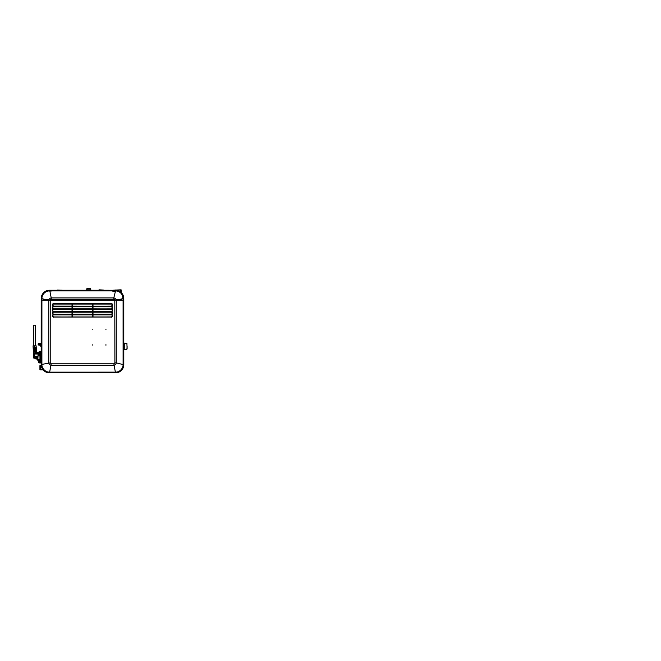 <?xml version="1.0" encoding="UTF-8"?>
<svg xmlns="http://www.w3.org/2000/svg" width="661" height="661" viewBox="0 0 661 661"><rect width="100%" height="100%" fill="white"/><g stroke="black" fill="none" stroke-linecap="round" stroke-linejoin="round"><path stroke-width="0.99" d="M41.081 360.6L41.081 362.93L41.288 360.799M40.329 360.956L39.594 361.55L39.594 362.93L41.081 362.93M41.081 360.311L38.288 360.22L38.288 361.625L39.594 361.55M38.288 360.295L41.189 360.171M37.429 354.015L35.05 354.015M38.057 354.032L37.884 359.567L39.957 359.567L39.957 355.932L38.057 355.932M34.422 354.032L34.422 356.114L37.016 356.139M37.429 353.842L35.05 353.842M40.164 359.386L39.957 355.932M34.752 353.825L37.727 353.519L34.752 353.825M35.207 353.404L38.396 353.495L38.396 352.85M40.784 359.08L40.47 356.031L40.164 359.477L40.585 352.809L40.172 352.437L40.214 356.031M34.967 357.75L36.405 357.775L37.512 356.213L34.959 356.18L34.967 357.75M35.207 353.214L37.272 353.214M36.405 357.775L34.983 357.75A1.256 1.256 0 0 0 36.239 359.014L36.239 357.775M40.577 356.13L40.577 359.08M36.859 353.214L35.62 353.214L36.859 353.214M40.784 356.419L40.585 352.809M40.784 357.766L40.784 356.923L40.784 357.766M34.967 357.576A43.965 43.965 90 0 1 34.223 357.584L35.05 352.032L36.495 352.057A0.62 0.62 -90 0 0 37.115 352.677L36.975 352.652A0.62 0.62 -90 0 1 36.495 352.057A0.62 0.62 -90 0 0 37.115 352.677L38.396 352.677L38.396 355.932M38.478 355.932L38.478 352.759L37.115 352.677L37.115 353.197M38.478 352.8L39.47 352.9L39.47 355.932L39.47 352.9L38.478 352.8L39.363 352.8L39.363 353.618L39.371 353.04M34.223 357.584L34.223 358.204L35.066 358.204L34.223 358.204A0.826 0.826 90 0 1 33.397 357.378L33.397 352.206L35.05 352.032L34.471 345.835L36.148 345.835L36.223 347.24L36.148 345.835M36.429 350.784L36.495 352.032L36.405 350.413L35.19 350.859L36.405 350.413L36.355 349.529L35.14 349.966L36.355 349.529L36.305 348.644L35.091 349.082L36.305 348.644L36.256 347.752L35.041 348.198L34.719 345.835M35.041 348.198L36.256 347.752L36.223 347.24L34.992 347.314L36.206 346.868L34.992 347.314M35.025 347.826L36.256 347.752L36.223 347.24M35.091 349.082L36.305 348.644L36.272 348.124M35.149 349.966L36.355 349.529L36.33 349.016M35.198 350.859L36.405 350.413L36.38 349.9M35.43 350.47L35.355 349.958M35.297 349.586L35.215 349.074M35.157 348.711L35.083 348.198M37.115 352.677L35.669 352.057L35.487 350.842M34.017 357.378L33.397 357.378L33.397 352.206A6.197 6.123 -3.3 0 0 33.389 351.85L33.05 345.835L34.471 345.835M33.794 325.195L33.794 345.835L35.405 345.835L35.405 325.195L33.794 325.195L35.405 325.195M33.389 351.859L33.397 352.206A6.197 6.197 -90 0 0 33.389 351.859C33.215 351.231 34.306 351.28 34.793 351.983M34.405 347.86L33.19 348.297L34.405 347.86M34.43 348.752L33.248 349.19L34.43 348.752M34.504 349.636L33.273 349.702M34.537 350.52L33.323 350.586M34.355 346.975L33.124 347.042M39.47 352.9L40.172 353.09M33.224 348.818L34.438 348.752M33.174 347.934L33.992 348.256M33.926 347L34.372 347.347M123.781 298.359L122.665 294.385L123.764 298.499L123.789 342.778L123.789 298.673L123.772 364.566C123.888 368.978 119.93 372.936 115.518 372.821L114.956 372.151M115.518 372.821L115.526 372.151A10.221 10.221 -13.9 0 1 115.336 372.151L115.336 372.821L49.492 372.821L49.476 372.151L115.551 372.143C119.575 372.217 123.194 368.607 123.128 364.575L123.136 300.185L114.799 300.218L122.318 300.193M109.933 372.821L55.218 372.821M53.723 372.821L52.946 372.821M110.329 372.821L54.921 372.821M111.469 372.821L112.023 372.821M123.095 332.772L123.103 298.45A22.466 2.024 89.2 0 1 123.103 298.673L123.111 300.193L116.609 300.193L123.095 298.549L123.095 330.285M123.797 364.566L123.103 364.575C123.161 368.607 119.558 372.217 115.526 372.151L115.543 372.821C119.947 372.936 123.913 368.978 123.797 364.566L123.797 349.818L123.797 364.566L123.252 367.508L121.698 370.069L119.327 371.903L116.468 372.771M48.856 300.193L116.171 300.193C115.882 298.904 115.097 298.152 113.799 297.929L51.227 297.929C49.93 298.152 49.137 298.904 48.856 300.193L41.891 300.185L41.891 364.575C41.602 368.317 45.725 372.449 49.468 372.151L49.451 372.821C45.039 372.936 41.081 368.978 41.189 364.566L41.866 364.575L41.866 305.085M43.246 299.367L48.997 299.664M50.228 299.383L114.799 299.383M116.03 299.664L121.773 299.367M42.701 300.193L114.799 300.21L48.774 300.218L48.774 362.881C49.021 364.228 49.815 365.029 51.17 365.269L113.857 365.269C115.204 365.029 116.006 364.228 116.245 362.881L116.245 300.218M41.891 295.318L41.238 300.193L48.774 300.218M48.41 300.193L41.916 298.673L41.899 364.575C41.833 368.598 45.435 372.209 49.468 372.143L49.476 372.821M105.942 329.756L105.942 329.178L105.942 329.756M92.837 345.24L92.837 344.662L92.837 345.24M105.942 345.24L105.942 344.662L105.942 345.24M72.016 306.2L53.483 306.2C52.822 306.068 52.483 305.646 52.475 304.928L53.483 303.696L72.016 303.614L72.024 306.093L53.483 306.093L52.475 304.878C52.665 303.953 53.004 303.531 53.483 303.614L72.016 303.614M72.016 308.91L53.483 308.91C52.822 308.778 52.483 308.356 52.475 307.646L53.483 306.407L72.016 306.324L72.024 308.811L53.483 308.827L52.475 307.596C52.665 306.671 53.004 306.25 53.483 306.324L72.016 306.324M72.016 311.628L53.483 311.628C52.822 311.496 52.483 311.075 52.475 310.364L53.483 309.125L72.016 309.042L72.024 311.521L53.483 311.546L52.475 310.306C52.665 309.381 53.004 308.96 53.483 309.042L72.016 309.042M52.475 313.074L52.475 313.025C52.665 312.099 53.004 311.678 53.483 311.752L72.016 311.752L72.016 314.339L53.483 314.339C52.822 314.206 52.483 313.785 52.475 313.074L53.483 311.835L72.032 311.81M52.475 315.793A1.264 1.008 -90 0 0 53.483 317.057L72.016 317.057L72.016 314.471L53.483 314.471C52.822 314.611 52.483 315.033 52.475 315.735L53.483 317.057L72.024 316.974M112.552 304.878L112.552 304.928C112.395 305.82 112.056 306.241 111.535 306.2L93.003 306.2L93.003 303.614L111.535 303.614C112.196 303.746 112.535 304.167 112.552 304.878L111.535 306.117L93.003 306.117M72.363 317.057L92.664 317.057L72.363 317.057L72.363 314.471L92.664 314.553L72.363 314.471M92.664 317.057L92.664 314.471M72.363 314.339L72.363 311.752L92.664 311.752L92.664 314.339L72.355 314.239L92.664 314.339M72.363 311.628L72.363 309.042L92.664 309.042L92.664 311.628L72.355 311.546L92.664 311.628M72.363 308.91L72.363 306.324L92.664 306.324L92.664 308.91L72.355 308.827L92.664 308.91M72.363 306.2L72.363 303.614L92.664 303.614L92.664 306.2L72.355 306.093L92.664 306.2M112.552 315.735A1.264 1.008 90 0 0 111.535 314.471L93.003 314.471L93.003 317.057L111.535 317.057C112.205 316.916 112.544 316.495 112.552 315.793L111.535 314.471M112.552 313.025L112.552 313.074C112.395 313.958 112.056 314.38 111.535 314.339L93.003 314.339L93.003 311.752L111.535 311.752C112.196 311.893 112.535 312.314 112.552 313.025L111.535 314.256L93.003 314.256M93.003 309.042L111.535 309.042C112.196 309.174 112.535 309.596 112.552 310.306L111.535 311.546L93.003 311.628L93.003 309.042L111.535 309.125L112.444 310.306L111.535 311.628L93.003 311.628M112.552 310.306L112.552 310.364C112.395 311.248 112.056 311.67 111.535 311.628L93.003 311.521M93.003 306.324L111.535 306.324C112.196 306.464 112.535 306.886 112.552 307.596L111.535 308.827L93.003 308.91L93.003 306.324L111.535 306.407L112.444 307.596L111.535 308.91L93.003 308.91M112.552 307.596L112.552 307.646C112.395 308.53 112.056 308.951 111.535 308.91L93.003 308.811M92.837 329.756L92.837 329.178L92.837 329.756M50.228 300.218L50.228 362.881L51.17 363.814L113.857 363.814L114.799 362.881L116.245 362.881L123.103 364.575M51.17 363.914L49.658 372.151M72.024 306.117L53.483 306.2L52.574 304.928M72.024 314.256L53.483 314.339L52.475 313.025M72.016 311.752L53.483 311.752M72.016 314.339L53.483 314.239L52.574 313.074M72.016 314.471L53.483 314.553L52.475 315.735M52.574 315.793L53.483 316.95L72.016 317.057M111.535 303.614L112.444 304.878L111.535 306.093L93.003 306.2M93.003 303.614L111.535 303.696L112.444 305.192M93.003 316.974L111.535 316.974L112.552 315.793M112.444 315.793L111.535 316.95L93.003 317.057M112.444 316.049L111.535 314.553L93.003 314.471M112.403 311.017L111.535 311.81L112.444 313.025L111.535 314.239L93.003 314.339M93.003 311.752L111.535 311.752M53.285 306.349L52.574 305.242M52.574 305.192L53.483 303.614M72.032 304.052L53.483 304.052M53.483 306.382L72.032 306.382M53.285 309.067L52.574 307.96M52.574 307.902L53.483 306.324M72.032 306.77L53.483 306.77M53.483 309.092L72.032 309.092M53.285 311.777L52.574 310.67M52.574 310.62L53.483 309.042M72.032 309.48L53.483 309.48M53.285 314.496L52.574 313.388M52.574 313.331L53.483 311.835M72.032 312.199L53.483 312.199M53.483 314.52L72.032 314.52M53.483 317.239L52.574 316.098M52.574 316.049L53.483 314.471M72.032 314.909L53.483 314.909M112.403 305.589L111.535 306.382L92.994 306.382M111.535 304.052L92.994 304.052M92.68 314.909L72.346 314.909M92.68 312.199L72.346 312.199M72.346 314.52L92.68 314.52M92.68 309.48L72.346 309.48M92.68 306.77L72.346 306.77M72.346 309.092L92.68 309.092M92.68 304.052L72.346 304.052M72.346 306.382L92.68 306.382M112.403 316.445L111.535 317.239M111.535 314.909L92.994 314.909M92.994 312.199L111.535 312.199L112.444 313.331M112.403 313.727L111.742 314.496M92.994 314.52L111.535 314.52M92.994 309.48L111.535 309.48L112.444 310.62M92.994 306.77L111.535 306.77L112.444 307.902M112.403 308.299L111.535 309.092L92.994 309.092M40.792 346.571L40.792 344.546L41.197 346.571M39.99 344.546L39.99 344.959M39.23 343.613L39.949 343.613L39.949 345.059L39.23 345.05L39.23 343.613L40.486 343.885M40.486 344.298L38.115 344.298L40.486 344.546M38.916 344.959L39.148 343.604L39.148 345.059M38.834 343.613L38.834 344.959M38.611 343.613L38.611 344.959M38.528 344.959L38.834 343.604L38.916 345.059M40.437 365.839L40.437 369.491M40.123 369.83L43.023 369.854C43.808 369.937 43.808 369.937 43.023 369.854C43.808 369.937 43.808 369.937 43.023 369.854L40.123 369.83L40.131 367.45M39.106 351.974L39.082 352.8M39.66 353.007L39.677 353.007C39.627 351.008 39.586 351.008 39.536 353.007C39.569 351.016 39.61 351.016 39.66 353.007L39.66 353.007M39.553 351.974L39.106 351.47M39.858 351.512L39.817 353.09M40.032 353.09L40.024 353.015C39.982 350.817 39.933 350.817 39.891 353.007C39.867 351.016 39.825 351.016 39.776 353.007C39.842 351.016 39.891 351.016 39.933 353.007C39.908 351.008 39.858 351.008 39.817 353.007L39.701 351.429M39.602 351.454L39.643 351.966M41.172 351.966L41.189 351.528M40.891 351.966L40.8 351.429M40.461 353.007C40.42 351.016 40.371 351.016 40.329 353.007C40.354 351.008 40.404 351.008 40.445 353.007C40.486 350.817 40.536 350.817 40.577 353.015C40.635 351.008 40.676 351.008 40.726 353.007C40.767 350.817 40.808 350.817 40.858 353.015C40.908 351.008 40.949 351.008 40.999 353.015C41.04 350.817 41.089 350.817 41.131 353.015L41.081 351.429M40.618 351.966L40.528 351.429M40.511 353.015C40.552 350.817 40.602 350.817 40.643 353.007C40.685 351.008 40.734 351.008 40.775 353.007C40.833 350.817 40.875 350.817 40.924 353.007M41.114 351.437L41.023 351.966M40.685 351.512L40.891 353.007C40.949 351.016 40.99 351.016 41.04 353.007C40.974 351.016 40.924 351.016 40.883 353.007C40.965 351.008 41.007 351.008 41.056 353.007C41.106 350.817 41.156 350.817 41.197 353.007M40.503 353.007C40.461 351.008 40.412 351.008 40.371 353.007C40.395 351.016 40.437 351.016 40.486 353.007M40.47 351.966L40.428 351.495M40.784 351.313L40.751 351.966M39.883 351.454L39.916 351.966M39.949 353.007L39.949 353.007C40.007 350.817 40.048 350.817 40.098 353.007L40.098 353.09M40.371 353.007C40.321 350.817 40.28 350.817 40.23 353.015C40.181 351.008 40.139 351.008 40.09 353.007C40.114 351.016 40.164 351.016 40.205 353.007C40.139 351.016 40.098 351.016 40.048 353.007C40.081 351.008 40.123 351.008 40.172 353.007L40.189 353.007M40.197 351.966L40.065 353.09M40.255 351.429L40.338 353.007C40.255 350.817 40.214 350.817 40.164 353.007M39.751 353.09L39.734 351.437M40.338 351.966L40.23 351.313M40.065 351.966L40.106 351.454M39.891 353.007L39.908 353.007C39.85 351.008 39.8 351.008 39.759 353.007L39.784 353.09M39.792 351.966L39.825 351.454M40.742 353.007C40.693 351.016 40.652 351.016 40.602 353.007L40.511 351.313M40.627 353.007C40.668 351.016 40.718 351.016 40.759 353.007M40.585 352.784L40.627 356.419M40.172 352.784L40.585 352.354L40.544 356.097M41.189 357.568L41.164 352.842L40.627 352.842L40.627 352.222L41.189 352.23L40.585 352.263M41.197 300.21L41.189 364.385L41.197 300.21L41.866 300.201L41.238 300.193L41.246 298.458C41.164 294.062 45.113 290.129 49.509 290.237L115.989 290.253M41.899 330.285L41.891 332.772M49.451 372.151L49.468 372.143C45.411 372.217 41.8 368.607 41.866 364.575L41.189 364.566C41.081 368.978 45.039 372.936 49.451 372.821M41.891 364.5L41.866 364.575C41.833 368.326 44.915 371.746 48.65 372.102M126.912 343.356L127.102 348.917L127.102 346.298L126.912 349.239L124.194 349.438L124.136 343.084L123.781 349.909L123.781 342.679L124.194 343.158M126.821 343.299L124.285 343.299L124.285 348.438M124.194 343.233L124.144 349.512M123.764 298.499L123.095 298.549M123.772 364.385L123.103 364.385L123.095 298.673L123.764 298.673M122.69 294.385L121.872 294.376L122.69 294.385L123.723 297.5M48.765 290.956L49.509 290.237L49.501 290.914L115.328 290.914L115.518 290.237C118.633 290.344 121.021 291.724 122.665 294.368L121.847 294.376L123.095 298.491M99.39 289.832L103.397 290.072L99.39 289.832M103.537 290.237L98.646 290.237M113.841 290.237L115.518 290.039A8.461 8.461 180 0 1 120.319 291.534L121.153 292.385L121.112 289.832L120.285 289.832L120.195 291.699L121.219 292.526L120.5 291.914M112.874 290.237L120.285 289.832M62.341 290.237L57.234 290.237L62.341 290.237M120.31 289.931L120.533 291.939M116.609 290.311L117.972 290.617M122.607 294.269L121.971 293.344M121.698 293.021L121.054 292.377M49.484 290.245L48.509 290.303M47.063 290.609L44.204 292.17M43.229 293.137L42.18 294.682M123.772 298.458C123.863 294.062 119.914 290.129 115.518 290.237L115.526 290.914C119.55 290.848 123.144 294.426 123.103 298.45M114.725 300.193L113.799 299.35L113.799 297.929L115.526 290.914M123.144 298.45L121.921 294.368L122.665 294.368M41.924 298.45L41.246 298.458L41.238 300.193L41.246 298.458L41.924 298.45C41.883 294.426 45.477 290.848 49.501 290.914M116.171 300.193L116.609 300.193M57.499 290.072L62.365 290.237M121.921 294.368L122.268 294.963M87.211 290.039L90.772 290.039L90.755 288.989L86.599 288.989L90.755 288.989L89.929 288.179L87.417 288.179L88.805 288.179M120.682 292.063L120.195 291.699M120.723 289.931L120.69 291.873M49.691 291.129L52.888 290.857M40.271 362.294L40.271 361.55M39.594 362.112L39.594 362.93A1.314 1.314 0 0 1 38.288 361.625L39.148 361.691M35.463 356.139L37.826 356.172L37.834 358.576M37.834 356.923L37.826 356.147L34.422 356.114M37.768 360.22L37.512 356.494M38.478 352.759L38.396 353.495M39.47 353.618L38.478 353.495M35.669 352.057A1.446 1.446 -90 0 0 36.231 353.197M39.363 353.618L39.363 355.932M39.47 353.701L40.172 353.701M114.799 300.218L114.89 362.881M115.369 372.151L113.857 363.814M41.891 364.385L50.228 362.881M72.363 311.752L92.664 311.752M72.363 309.042L92.664 309.042M72.363 306.324L92.664 306.324M72.363 303.614L92.664 303.614M53.483 308.91L52.574 307.646M53.483 311.628L52.574 310.364M72.355 316.974L92.672 316.974M72.355 311.835L92.664 311.835M92.672 314.256L72.355 314.256M92.672 306.117L72.355 306.117M93.003 311.835L111.535 312.199M111.535 309.042L111.535 309.48M111.535 306.324L111.535 306.77M41.007 344.546L40.999 346.571M40.404 344.959L40.404 343.885M40.362 344.959L40.362 343.885M39.949 344.959L39.949 343.885M38.156 343.885L38.156 344.959M38.528 343.613L38.115 345.017L40.486 344.959M40.131 367.871L40.131 369.582M41.238 365.417L39.924 365.607L39.924 369.623L39.924 367.491M39.924 367.913L39.924 368.739M40.627 352.222L41.164 352.222L40.627 352.222M41.164 352.842L41.164 352.222L41.164 352.842M49.691 290.237L51.227 297.929L51.227 299.35L50.294 300.193M57.234 290.237L62.2 290.179M90.978 290.237L90.144 290.039M120.203 291.699L121.153 292.385M113.799 299.35L51.227 299.35M112.701 291.129L115.328 291.129M88.458 290.047L90.111 290.047M37.826 356.172L37.884 359.567M36.239 359.014L37.826 359.063M40.47 356.031L40.172 352.809M33.397 357.378L34.223 358.204M51.327 372.201L52.492 372.201M53.054 372.821L54.475 372.821M110.569 372.821L111.973 372.821M72.024 308.811L53.483 308.811M72.024 311.521L53.483 311.521M92.664 311.521L72.355 311.521M92.664 308.811L72.355 308.811M40.792 344.546L41.197 343.059M40.8 343.447L40.362 344.546L40.792 345.637M39.99 345.521L39.99 343.563M126.829 349.289L124.194 349.289M123.739 364.029L123.739 350.966M98.786 290.072L103.397 290.072M86.574 290.039L87.417 288.179L86.599 288.989M90.755 288.989L89.929 288.179"/></g></svg>
